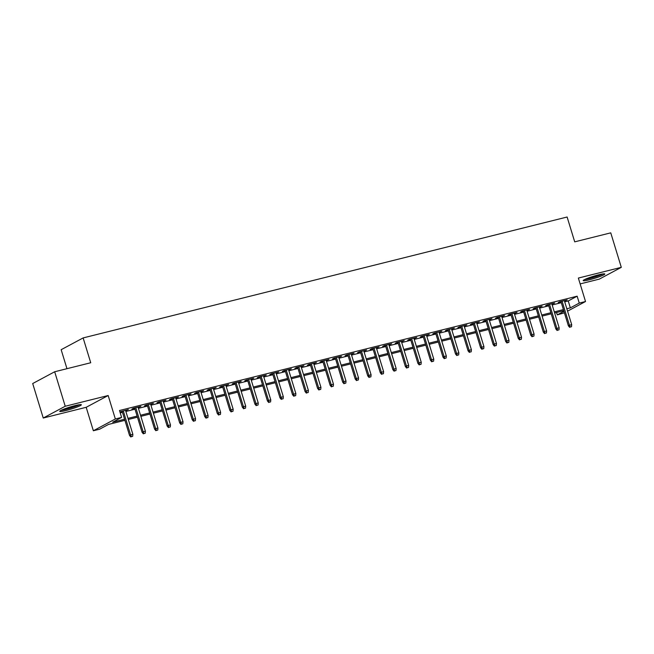 <?xml version="1.0" encoding="UTF-8"?>
<svg xmlns="http://www.w3.org/2000/svg" width="654" height="654" viewBox="0 0 654 654"><rect width="100%" height="100%" fill="white"/><g stroke="black" fill="none" stroke-linecap="round" stroke-linejoin="round"><path stroke-width="0.98" d="M65.899 410.548A11.314 1.144 163 0 0 81.349 404.761A11.314 1.144 163 0 0 75.169 405.586A11.314 1.144 163 0 0 59.718 411.374A11.314 1.144 163 0 0 65.899 410.548M589.377 279.781A11.314 1.144 163 0 0 604.827 273.993A11.314 1.144 163 0 0 598.647 274.819A11.314 1.144 163 0 0 583.188 280.607A11.314 1.144 163 0 0 589.377 279.781M124.906 420.326L108.539 424.413L99.629 429.196L93.359 430.757L115.341 418.977L121.611 417.407L112.701 422.182L124.571 419.222M86.189 407.303L108.172 395.523L65.228 406.248L54.683 371.758L32.7 383.538L43.246 418.029L86.189 407.303L93.359 430.757M66.961 368.692L61.157 349.702L83.14 337.922L567.116 217.014L574.711 241.849L610.754 232.849L621.3 267.339L578.357 278.064L585.526 301.519L567.558 311.149M580.147 283.91L599.317 279.119L621.3 267.339M564.402 312.841L557.273 314.868L563.936 311.296M556.554 312.498L557.273 314.868M65.228 406.248L43.246 418.029M125.625 410.638L128.356 409.527L119.927 411.897M138.157 407.507L140.896 406.396L133.375 408.276L131.887 409.077L134.749 408.358M150.698 404.376L153.437 403.265L145.916 405.145L144.428 405.938L147.289 405.227M163.238 401.245L165.977 400.134L158.448 402.014L156.968 402.807L159.821 402.096M175.779 398.114L178.509 397.003L170.988 398.883L169.5 399.676L172.362 398.965M188.311 394.975L191.05 393.872L183.529 395.752L182.041 396.545L184.902 395.834M200.852 391.844L203.59 390.74L196.069 392.613L194.581 393.414L197.443 392.702M213.392 388.713L216.131 387.601L208.601 389.482L207.122 390.283L209.975 389.563M225.932 385.582L228.663 384.47L221.142 386.351L219.654 387.152L222.515 386.432M238.465 382.451L241.203 381.339L233.682 383.219L232.195 384.012L235.056 383.301M251.005 379.32L253.744 378.208L246.223 380.088L244.735 380.881L247.588 380.17M263.546 376.189L266.284 375.077L258.755 376.957L257.275 377.75L260.128 377.039M276.078 373.05L278.817 371.946L271.296 373.826L269.808 374.619L272.669 373.908M288.618 369.919L291.357 368.815L283.836 370.695L282.348 371.488L285.209 370.777M301.159 366.788L303.897 365.684L296.376 367.556L294.889 368.357L297.742 367.638M313.699 363.657L316.43 362.545L308.909 364.425L307.429 365.226L310.282 364.507M326.232 360.526L328.97 359.414L321.449 361.294L319.961 362.095L322.823 361.376M338.772 357.395L341.511 356.283L333.99 358.163L332.502 358.956L335.363 358.245M351.312 354.264L354.051 353.152L346.522 355.032L345.042 355.825L347.895 355.114M363.853 351.124L366.583 350.021L359.062 351.901L357.575 352.694L360.436 351.983M376.385 347.993L379.124 346.89L371.603 348.77L370.115 349.563L372.976 348.852M388.926 344.862L391.664 343.759L384.143 345.631L382.655 346.432L385.517 345.713M401.466 341.731L404.205 340.62L396.676 342.5L395.196 343.301L398.049 342.582M414.007 338.6L416.737 337.489L409.216 339.369L407.728 340.17L410.589 339.451M426.539 335.469L429.277 334.358L421.756 336.238L420.269 337.031L423.13 336.32M439.079 332.338L441.818 331.226L434.297 333.107L432.809 333.9L435.662 333.188M451.62 329.199L454.358 328.095L446.829 329.976L445.349 330.769L448.203 330.057M464.152 326.068L466.891 324.964L459.37 326.845L457.882 327.638L460.743 326.926M476.692 322.937L479.431 321.833L471.91 323.705L470.422 324.507L473.283 323.795M489.233 319.806L491.971 318.694L484.451 320.574L482.963 321.376L485.816 320.656M501.773 316.675L504.512 315.563L496.983 317.443L495.503 318.245L498.356 317.525M514.306 313.544L517.044 312.432L509.523 314.312L508.035 315.105L510.897 314.394M526.846 310.413L529.585 309.301L522.064 311.181L520.576 311.974L523.437 311.263M539.386 307.282L542.125 306.17L534.596 308.05L533.116 308.843L535.969 308.132M551.927 304.143L554.657 303.039L547.136 304.919L545.657 305.712L548.51 305.001M564.713 301.846L568.236 300.963L577.147 296.188L119.502 410.508L121.611 417.407M120.23 412.878L122.462 412.322M125.879 411.472L135.002 409.191M138.411 408.333L147.542 406.06M150.951 405.202L160.075 402.921M163.492 402.071L172.615 399.79M176.032 398.94L185.156 396.659M188.565 395.809L197.696 393.528M201.105 392.678L210.228 390.397M213.645 389.547L222.769 387.266M226.186 386.408L235.309 384.135M238.718 383.277L247.841 380.996M251.259 380.146L260.382 377.865M263.799 377.015L272.922 374.734M276.331 373.884L285.463 371.603M288.872 370.753L297.995 368.472M301.412 367.622L310.536 365.341M313.953 364.482L323.076 362.21M326.485 361.351L335.616 359.079M339.025 358.22L348.149 355.94M351.566 355.089L360.689 352.808M364.106 351.958L373.23 349.677M376.639 348.827L385.77 346.546M389.179 345.696L398.302 343.415M401.719 342.565L410.843 340.284M414.26 339.426L423.383 337.153M426.792 336.295L435.924 334.014M439.333 333.164L448.456 330.883M451.873 330.033L460.996 327.752M464.414 326.902L473.537 324.621M476.946 323.771L486.069 321.49M489.486 320.64L498.61 318.359M502.027 317.501L511.15 315.228M514.559 314.37L523.691 312.089M527.099 311.239L536.223 308.958M539.64 308.108L548.763 305.827M552.18 304.977L561.304 302.696M564.459 301.012L567.198 299.908L559.677 301.78L558.189 302.581L561.05 301.87M119.976 412.053L122.208 411.489M108.172 395.523L115.341 418.977M577.147 296.188L579.256 303.088L585.526 301.519M54.683 371.758L90.726 362.749L83.14 337.922M563.748 310.699L554.625 312.98M551.208 313.83L542.084 316.111M538.675 316.961L529.552 319.242M526.135 320.1L517.012 322.373M513.594 323.231L504.471 325.512M501.062 326.362L491.931 328.643M488.522 329.493L479.398 331.774M475.981 332.624L466.858 334.905M463.441 335.755L454.317 338.036M450.908 338.886L441.777 341.167M438.368 342.026L429.245 344.298M425.828 345.157L416.704 347.429M413.287 348.288L404.164 350.569M400.755 351.419L391.623 353.7M388.214 354.55L379.091 356.831M375.674 357.681L366.551 359.962M363.133 360.812L354.01 363.093M350.601 363.943L341.478 366.224M338.061 367.082L328.937 369.355M325.52 370.213L316.397 372.494M312.988 373.344L303.857 375.625M300.448 376.475L291.324 378.756M287.907 379.606L278.784 381.887M275.367 382.737L266.243 385.018M262.834 385.868L253.703 388.149M250.294 389.007L241.171 391.28M237.754 392.138L228.63 394.419M225.213 395.269L216.09 397.55M212.681 398.4L203.549 400.681M200.14 401.531L191.017 403.812M187.6 404.663L178.477 406.943M175.059 407.794L165.936 410.074M162.527 410.933L153.396 413.205M149.987 414.064L140.863 416.345M137.446 417.195L128.323 419.476M566.822 308.745L570.345 307.862L579.256 303.088M127.988 418.364L137.111 416.091M140.52 415.233L149.652 412.952M153.061 412.102L162.184 409.821M165.601 408.971L174.724 406.69M178.141 405.84L187.265 403.559M190.674 402.709L199.805 400.428M203.214 399.578L212.337 397.297M215.755 396.438L224.878 394.166M228.295 393.307L237.418 391.027M240.827 390.176L249.951 387.896M253.368 387.045L262.491 384.765M265.908 383.914L275.032 381.634M278.441 380.783L287.572 378.502M290.981 377.652L300.104 375.371M303.521 374.513L312.645 372.24M316.062 371.382L325.185 369.101M328.594 368.251L337.726 365.97M341.135 365.12L350.258 362.839M353.675 361.989L362.798 359.708M366.215 358.858L375.339 356.577M378.748 355.727L387.879 353.446M391.288 352.588L400.411 350.315M403.829 349.457L412.952 347.184M416.369 346.326L425.492 344.045M428.901 343.195L438.025 340.914M441.442 340.064L450.565 337.783M453.982 336.933L463.106 334.652M466.515 333.802L475.646 331.521M479.055 330.671L488.178 328.39M491.595 327.531L500.719 325.259M504.136 324.4L513.259 322.12M516.668 321.269L525.8 318.988M529.209 318.138L538.332 315.857M541.749 315.007L550.872 312.726M554.29 311.876L563.413 309.595M568.236 300.963L570.345 307.862M560.928 301.469L568.375 325.815L569.438 325.242L562.088 301.183M570.255 327.041L571.506 326.722L570.255 327.041L569.438 325.242L571.694 324.678L564.345 300.619M568.375 325.815L569.659 327.36M571.506 326.722L571.694 324.678M602.22 274.034A9.785 0.989 -17 0 1 589.663 278.351A9.785 0.989 -17 0 1 585.379 279.184M589.638 277.525A9.066 0.916 163 0 0 589.745 277.5A9.066 0.916 163 0 0 597.756 275.04M584.529 279.585A11.241 1.136 163 0 0 589.066 278.661A11.241 1.136 163 0 0 603.143 273.895M78.742 404.801A9.785 0.989 -17 0 1 70.485 407.916A9.785 0.989 -17 0 1 61.909 409.952M66.168 408.292A9.066 0.916 163 0 0 74.278 405.815M61.059 410.352A11.241 1.136 163 0 0 70.534 408.055A11.241 1.136 163 0 0 79.674 404.663M548.387 304.601L555.835 328.946L556.906 328.373L549.548 304.314M557.715 330.172L558.966 329.861L557.715 330.172L556.906 328.373L559.162 327.809L551.804 303.75M555.835 328.946L557.118 330.491M558.966 329.861L559.162 327.809M535.855 307.74L543.294 332.085L544.365 331.504L537.008 307.445M545.174 333.303L546.433 332.992L545.174 333.303L544.365 331.504L546.621 330.94L539.264 306.881M543.294 332.085L544.586 333.622M546.433 332.992L546.621 330.94M523.314 310.871L530.754 335.216L531.825 334.644L524.467 310.576M532.642 336.434L533.893 336.123L532.642 336.434L531.825 334.644L534.081 334.08L526.723 310.012M530.754 335.216L532.045 336.753M533.893 336.123L534.081 334.08M510.774 314.002L518.221 338.347L519.284 337.775L511.935 313.707M520.102 339.565L521.352 339.254L520.102 339.565L519.284 337.775L521.54 337.211L514.191 313.143M518.221 338.347L519.505 339.884M521.352 339.254L521.54 337.211M498.234 317.133L505.681 341.478L506.752 340.906L499.394 316.847M507.561 342.696L508.812 342.385L507.561 342.696L506.752 340.906L509.008 340.342L501.651 316.283M505.681 341.478L506.964 343.015M508.812 342.385L509.008 340.342M485.701 320.264L493.141 344.609L494.211 344.037L486.854 319.978M495.021 345.835L496.28 345.516L495.021 345.835L494.211 344.037L496.468 343.473L489.11 319.414M493.141 344.609L494.432 346.154M496.28 345.516L496.468 343.473M473.161 323.395L480.6 347.74L481.671 347.168L474.314 323.109M482.489 348.966L483.739 348.647L482.489 348.966L481.671 347.168L483.927 346.604L476.57 322.545M480.6 347.74L481.892 349.285M483.739 348.647L483.927 346.604M460.62 326.526L468.068 350.871L469.131 350.299L461.781 326.24M469.948 352.097L471.199 351.787L469.948 352.097L469.131 350.299L471.395 349.735L464.038 325.676M468.068 350.871L469.351 352.416M471.199 351.787L471.395 349.735M448.08 329.657L455.527 354.01L456.598 353.43L449.241 329.371M457.408 355.228L458.658 354.918L457.408 355.228L456.598 353.43L458.855 352.866L451.497 328.807M455.527 354.01L456.811 355.547M458.658 354.918L458.855 352.866M435.548 332.796L442.987 357.141L444.058 356.569L436.7 332.502M444.867 358.359L446.126 358.049L444.867 358.359L444.058 356.569L446.314 356.005L438.957 331.938M442.987 357.141L444.279 358.678M446.126 358.049L446.314 356.005M423.007 335.927L430.446 360.272L431.517 359.7L424.16 335.633M432.335 361.49L433.586 361.18L432.335 361.49L431.517 359.7L433.774 359.136L426.424 335.069M430.446 360.272L431.738 361.809M433.586 361.18L433.774 359.136M410.467 339.058L417.914 363.403L418.985 362.831L411.628 338.772M419.794 364.621L421.045 364.311L419.794 364.621L418.985 362.831L421.241 362.267L413.884 338.208M417.914 363.403L419.198 364.94M421.045 364.311L421.241 362.267M397.934 342.189L405.374 366.534L406.445 365.962L399.087 341.903M407.254 367.761L408.513 367.442L407.254 367.761L406.445 365.962L408.701 365.398L401.343 341.339M405.374 366.534L406.657 368.079M408.513 367.442L408.701 365.398M385.394 345.32L392.833 369.665L393.904 369.093L386.547 345.034M394.714 370.892L395.972 370.573L394.714 370.892L393.904 369.093L396.161 368.529L388.803 344.47M392.833 369.665L394.125 371.21M395.972 370.573L396.161 368.529M372.854 348.451L380.301 372.796L381.364 372.224L374.006 348.165M382.181 374.023L383.432 373.712L382.181 374.023L381.364 372.224L383.62 371.66L376.271 347.601M380.301 372.796L381.584 374.341M383.432 373.712L383.62 371.66M360.313 351.582L367.761 375.927L368.831 375.355L361.474 351.296M369.641 377.154L370.892 376.843L369.641 377.154L368.831 375.355L371.088 374.791L363.73 350.732M367.761 375.927L369.044 377.472M370.892 376.843L371.088 374.791M347.781 354.721L355.22 379.067L356.291 378.494L348.934 354.427M357.1 380.285L358.359 379.974L357.1 380.285L356.291 378.494L358.547 377.93L351.19 353.863M355.22 379.067L356.512 380.603M358.359 379.974L358.547 377.93M335.24 357.852L342.68 382.198L343.751 381.625L336.393 357.558M344.56 383.416L345.819 383.105L344.56 383.416L343.751 381.625L346.007 381.061L338.649 356.994M342.68 382.198L343.971 383.734M345.819 383.105L346.007 381.061M322.7 360.983L330.147 385.329L331.21 384.756L323.861 360.697M332.028 386.547L333.278 386.236L332.028 386.547L331.21 384.756L333.466 384.192L326.117 360.133M330.147 385.329L331.431 386.866M333.278 386.236L333.466 384.192M310.159 364.114L317.607 388.46L318.678 387.887L311.32 363.828M319.487 389.686L320.738 389.367L319.487 389.686L318.678 387.887L320.934 387.323L313.577 363.264M317.607 388.46L318.89 390.005M320.738 389.367L320.934 387.323M297.627 367.246L305.066 391.591L306.137 391.018L298.78 366.959M306.947 392.817L308.206 392.498L306.947 392.817L306.137 391.018L308.394 390.454L301.036 366.395M305.066 391.591L306.358 393.136M308.206 392.498L308.394 390.454M285.087 370.377L292.526 394.722L293.597 394.149L286.239 370.09M294.414 395.948L295.665 395.637L294.414 395.948L293.597 394.149L295.853 393.585L288.496 369.526M292.526 394.722L293.818 396.267M295.665 395.637L295.853 393.585M272.546 373.508L279.994 397.853L281.057 397.28L273.707 373.221M281.874 399.079L283.125 398.768L281.874 399.079L281.057 397.28L283.321 396.716L275.963 372.657M279.994 397.853L281.277 399.398M283.125 398.768L283.321 396.716M260.006 376.647L267.453 400.992L268.524 400.411L261.167 376.352M269.334 402.21L270.584 401.899L269.334 402.21L268.524 400.411L270.781 399.856L263.423 375.788M267.453 400.992L268.737 402.529M270.584 401.899L270.781 399.856M247.474 379.778L254.913 404.123L255.984 403.551L248.626 379.483M256.793 405.341L258.052 405.03L256.793 405.341L255.984 403.551L258.24 402.987L250.883 378.919M254.913 404.123L256.204 405.66M258.052 405.03L258.24 402.987M234.933 382.909L242.372 407.254L243.443 406.682L236.086 382.615M244.261 408.472L245.512 408.161L244.261 408.472L243.443 406.682L245.7 406.118L238.342 382.059M242.372 407.254L243.664 408.791M245.512 408.161L245.7 406.118M222.393 386.04L229.84 410.385L230.911 409.813L223.554 385.754M231.72 411.611L232.971 411.292L231.72 411.611L230.911 409.813L233.167 409.249L225.81 385.19M229.84 410.385L231.124 411.93M232.971 411.292L233.167 409.249M209.852 389.171L217.3 413.516L218.371 412.944L211.013 388.885M219.18 414.742L220.439 414.423L219.18 414.742L218.371 412.944L220.627 412.38L213.269 388.321M217.3 413.516L218.583 415.061M220.439 414.423L220.627 412.38M197.32 392.302L204.759 416.647L205.83 416.075L198.473 392.016M206.639 417.873L207.898 417.563L206.639 417.873L205.83 416.075L208.086 415.511L200.729 391.452M204.759 416.647L206.051 418.192M207.898 417.563L208.086 415.511M184.78 395.433L192.227 419.778L193.29 419.206L185.932 395.147M194.107 421.004L195.358 420.694L194.107 421.004L193.29 419.206L195.546 418.642L188.197 394.583M192.227 419.778L193.51 421.323M195.358 420.694L195.546 418.642M172.239 398.572L179.687 422.917L180.757 422.337L173.4 398.278M181.567 424.135L182.818 423.825L181.567 424.135L180.757 422.337L183.014 421.773L175.656 397.714M179.687 422.917L180.97 424.454M182.818 423.825L183.014 421.773M159.707 401.703L167.146 426.048L168.217 425.476L160.859 401.409M169.026 427.266L170.285 426.956L169.026 427.266L168.217 425.476L170.473 424.912L163.116 400.845M167.146 426.048L168.438 427.585M170.285 426.956L170.473 424.912M147.166 404.834L154.606 429.179L155.677 428.607L148.319 404.54M156.486 430.397L157.745 430.087L156.486 430.397L155.677 428.607L157.933 428.043L150.575 403.976M154.606 429.179L155.897 430.716M157.745 430.087L157.933 428.043M134.626 407.965L142.073 432.31L143.136 431.738L135.787 407.679M143.954 433.537L145.204 433.218L143.954 433.537L143.136 431.738L145.392 431.174L138.043 407.115M142.073 432.31L143.357 433.847M145.204 433.218L145.392 431.174M122.085 411.096L129.533 435.441L130.604 434.869L123.246 410.81M131.413 436.668L132.664 436.349L131.413 436.668L130.604 434.869L132.86 434.305L125.503 410.246M129.533 435.441L130.816 436.986M132.664 436.349L132.86 434.305"/></g></svg>
